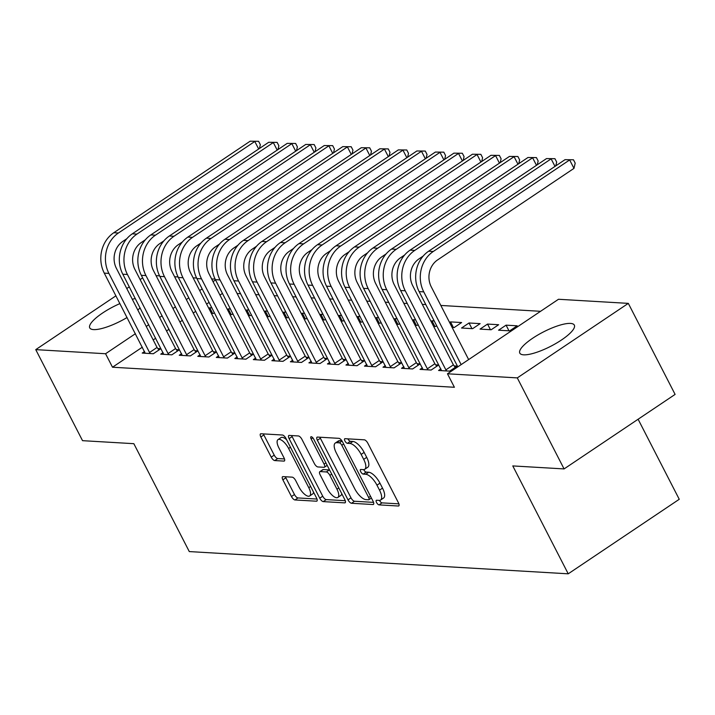 <?xml version="1.0" encoding="UTF-8"?>
<svg xmlns="http://www.w3.org/2000/svg" width="715" height="715" viewBox="0 0 715 715"><rect width="100%" height="100%" fill="white"/><g stroke="black" fill="none" stroke-linecap="round" stroke-linejoin="round"><path stroke-width="1.07" d="M376.555 502.493A2.699 1.064 -123.9 0 0 379.022 504.879L398.335 506.014A3.852 1.51 -123.9 0 0 398.782 505.907A3.852 1.51 -123.9 0 0 398.452 502.815L367.841 443.237A3.852 1.51 -123.9 0 0 364.319 439.823L345.005 438.688A2.699 1.064 -123.9 0 0 344.693 438.769A2.699 1.064 -123.9 0 0 344.925 440.932A2.699 1.064 -123.9 0 0 347.383 443.327L349.885 443.47A12.343 4.844 -123.9 0 1 361.147 454.4L363.694 459.37A12.343 4.844 -123.9 0 1 364.757 469.272A12.343 4.844 -123.9 0 1 363.318 469.612L360.825 469.469A2.699 1.064 -123.9 0 0 360.503 469.541A2.699 1.064 -123.9 0 0 360.735 471.712A2.699 1.064 -123.9 0 0 363.202 474.099L365.705 474.251A12.343 4.844 -123.9 0 1 376.966 485.181L379.513 490.141A12.343 4.844 -123.9 0 1 380.577 500.053A12.343 4.844 -123.9 0 1 379.138 500.393L376.635 500.25A2.699 1.064 -123.9 0 0 376.322 500.321A2.699 1.064 -123.9 0 0 376.555 502.493M379.513 500.393A2.699 1.064 -123.9 0 0 379.558 500.473A2.699 1.064 -123.9 0 0 382.024 502.868L398.899 503.861M347.892 438.858A2.699 1.064 -123.9 0 0 347.919 438.921A2.699 1.064 -123.9 0 0 350.386 441.307L352.888 441.459L349.885 443.47M363.694 469.612A2.699 1.064 -123.9 0 0 363.738 469.701A2.699 1.064 -123.9 0 0 366.205 472.088L368.699 472.24L365.705 474.251M140.104 307.906A30.647 8.053 152.8 0 1 137.798 309.988M127.082 317.505A30.647 8.053 152.8 0 1 93.602 329.597A30.647 8.053 152.8 0 1 89.75 327.899A30.647 8.053 152.8 0 1 119.932 303.589M570.472 323.412A30.647 8.053 152.8 0 1 574.324 325.111A30.647 8.053 152.8 0 1 556.333 343.218A30.647 8.053 152.8 0 1 523.657 354.828A30.647 8.053 152.8 0 1 519.805 353.13A30.647 8.053 152.8 0 1 537.796 335.031A30.647 8.053 152.8 0 1 570.472 323.412M282.997 476.619A3.852 1.51 -123.9 0 0 282.541 476.726A3.852 1.51 -123.9 0 0 282.872 479.819L291.47 496.532A3.852 1.51 -123.9 0 0 294.982 499.955L316.432 501.206A3.852 1.51 -123.9 0 0 316.888 501.099A3.852 1.51 -123.9 0 0 316.557 498.006L285.937 438.438A3.852 1.51 -123.9 0 0 282.416 435.015L260.966 433.764A3.852 1.51 -123.9 0 0 260.519 433.871A3.852 1.51 -123.9 0 0 260.85 436.963L271.226 457.153A3.852 1.51 -123.9 0 0 274.748 460.567L283.927 461.103A3.852 1.51 -123.9 0 0 284.373 460.996A3.852 1.51 -123.9 0 0 284.043 457.904L278.895 447.894A10.314 4.049 -123.9 0 1 278.01 439.609A10.314 4.049 -123.9 0 1 288.619 448.466L308.782 487.684A10.314 4.049 -123.9 0 1 309.667 495.96A10.314 4.049 -123.9 0 1 299.049 487.112L295.697 480.569A3.852 1.51 -123.9 0 0 292.176 477.155L282.997 476.619M142.339 347.195L112.505 367.224L454.4 387.28L447.474 373.793L558.495 299.272L628.315 303.375L517.294 377.895L447.474 373.793M112.505 367.224L105.57 353.737L35.75 349.635L115.937 295.813M628.315 303.375L675.103 394.403L564.081 468.924L512.78 465.921L568.228 573.814L189.287 551.578L133.839 443.684L82.538 440.672L35.75 349.635M564.081 468.924L517.294 377.895M348.008 499.848A3.852 1.51 -123.9 0 0 351.521 503.271L372.971 504.531A3.852 1.51 -123.9 0 0 373.427 504.424A3.852 1.51 -123.9 0 0 373.096 501.322L342.476 441.754A3.852 1.51 -123.9 0 0 338.955 438.34L317.505 437.08A3.852 1.51 -123.9 0 0 317.058 437.187A3.852 1.51 -123.9 0 0 317.389 440.279L348.008 499.848L351.002 497.837A3.852 1.51 -123.9 0 0 354.524 501.251L373.534 502.368M344.702 502.868L323.252 501.608A3.852 1.51 -123.9 0 1 319.739 498.194L289.119 438.626A3.852 1.51 -123.9 0 1 288.788 435.524A3.852 1.51 -123.9 0 1 289.235 435.417L298.414 435.962A3.852 1.51 -123.9 0 1 301.936 439.376L314.35 463.535A3.852 1.51 -123.9 0 0 317.871 466.949L323.958 467.306A3.852 1.51 -123.9 0 0 324.413 467.199A3.852 1.51 -123.9 0 0 324.083 464.106L311.15 438.956A2.699 1.064 -123.9 0 1 310.918 436.785A2.699 1.064 -123.9 0 1 313.697 439.099L344.827 499.669A3.852 1.51 -123.9 0 1 345.157 502.761A3.852 1.51 -123.9 0 1 344.702 502.868L345.425 502.386M568.228 573.814L679.25 499.285L638.111 419.24M163.083 352.602L160.741 354.175L171.859 354.828L179.358 349.787L176.355 349.617M230.48 308.987L228.255 308.853L231.16 314.502M229.89 314.43L231.866 314.546L232.956 313.814M227.343 309.47L228.255 308.853M200.12 354.783L197.787 356.347L208.896 357L216.404 351.968L213.392 351.789M267.517 311.159L265.301 311.034L268.205 316.673M266.936 316.602L268.911 316.718L270.002 315.985M264.389 311.642L265.301 311.034M237.166 356.955L234.833 358.519L245.942 359.171L253.441 354.139L250.438 353.961M304.563 313.331L302.347 313.206L305.242 318.845M303.973 318.774L305.957 318.89L307.039 318.157M301.426 313.814L302.347 313.206M274.211 359.127L271.87 360.691L282.979 361.343L290.487 356.311L287.475 356.133M341.6 315.503L339.384 315.378L342.288 321.026M341.019 320.946L342.994 321.062L344.085 320.329M338.472 315.994L339.384 315.378M311.248 361.298L308.916 362.871L320.025 363.524L327.524 358.483L324.521 358.304M378.646 317.683L376.43 317.549L379.325 323.198M378.056 323.117L380.04 323.234L381.122 322.51M375.509 318.166L376.43 317.549M348.294 363.47L345.953 365.043L357.071 365.696L364.57 360.655L361.567 360.485M415.683 319.855L413.467 319.721L416.371 325.37M415.102 325.298L417.077 325.414L418.168 324.681M412.555 320.338L413.467 319.721M385.331 365.642L382.999 367.215L394.108 367.868L401.607 362.827L398.604 362.657M452.139 327.47L454.123 327.586L461.622 322.545L450.513 321.893L453.408 327.542M449.592 322.51L450.513 321.893M422.377 367.823L420.036 369.387L431.154 370.039L438.653 365.007L435.65 364.829M487.55 324.074L480.051 329.106L491.16 329.758L498.668 324.726L487.55 324.074L490.454 329.713M222.472 293.409L219.961 295.098M209.12 302.374L206.599 304.063M195.758 311.338L193.247 313.027M182.405 320.302L179.894 321.991M169.053 329.266L166.532 330.956M155.691 338.231L153.18 339.92M540.576 311.302L440.824 305.448M425.791 304.563L422.306 304.367M407.273 303.482L403.787 303.276M388.754 302.391L385.26 302.186M370.227 301.31L366.741 301.104M351.709 300.22L348.223 300.014M333.19 299.138L329.704 298.933M314.671 298.048L311.177 297.842M296.144 296.957L292.658 296.752M277.626 295.876L274.14 295.67M259.107 294.786L255.621 294.58M240.58 293.704L237.094 293.499M506.077 325.155L498.57 330.196L509.688 330.848L517.186 325.808L506.077 325.155L508.973 330.804M440.896 368.904L438.563 370.477L449.672 371.13L457.171 366.089L454.168 365.919M469.031 322.983L461.533 328.015L472.642 328.668L480.14 323.636L469.031 322.983L471.936 328.632M403.859 366.732L401.517 368.305L412.627 368.949L420.134 363.917L417.122 363.738M434.211 320.937L431.985 320.812L434.89 326.451M433.621 326.38L435.605 326.496L436.686 325.763M431.074 321.428L431.985 320.812M366.813 364.561L364.471 366.125L375.59 366.777L383.088 361.745L380.085 361.567M397.165 318.765L394.948 318.64L397.853 324.279M396.584 324.208L398.559 324.324L399.649 323.591M394.036 319.248L394.948 318.64M329.767 362.389L327.434 363.953L338.544 364.605L346.051 359.574L343.039 359.395M360.128 316.593L357.902 316.459L360.807 322.108M359.538 322.036L361.513 322.152L362.603 321.419M356.991 317.076L357.902 316.459M292.73 360.208L290.388 361.781L301.507 362.433L309.005 357.402L306.002 357.223M323.082 314.421L320.865 314.287L323.761 319.936M322.492 319.864L324.476 319.98L325.566 319.248M319.945 314.904L320.865 314.287M255.684 358.036L253.351 359.609L264.461 360.262L271.968 355.221L268.956 355.051M286.045 312.249L283.819 312.115L286.724 317.764M285.455 317.683L287.43 317.8L288.52 317.076M282.908 312.732L283.819 312.115M218.647 355.864L216.305 357.437L227.424 358.09L234.922 353.049L231.919 352.87M248.999 310.069L246.782 309.944L249.678 315.592M248.409 315.512L250.393 315.628L251.483 314.904M245.862 310.56L246.782 309.944M181.601 353.693L179.268 355.257L190.378 355.909L197.876 350.877L194.873 350.699M211.953 307.897L209.736 307.772L212.641 313.411M211.372 313.34L213.347 313.456L214.437 312.723M208.825 308.38L209.736 307.772M144.564 351.521L142.222 353.085L153.341 353.737L160.839 348.706L157.827 348.527M132.275 299.245A30.647 8.053 152.8 0 1 135.323 298.584M215.537 279.923L213.025 281.612M202.184 288.887L199.673 290.576M188.832 297.851L186.311 299.54M175.479 306.815L172.959 308.505M162.117 315.78L159.606 317.469M148.765 324.744L146.253 326.433M135.412 333.708L105.57 353.737M156.084 275.659L159.579 275.865M174.603 276.75L178.098 276.955M193.122 277.84L196.616 278.037M211.64 278.921L215.135 279.127M126.778 288.538L129.29 286.849M140.131 279.574L142.643 277.885M380.577 500.053L383.571 498.033A12.343 4.844 -123.9 0 0 382.516 488.13L379.513 490.141M368.699 472.24A12.343 4.844 -123.9 0 1 379.96 483.17L382.516 488.13M364.757 469.272L367.76 467.261A12.343 4.844 -123.9 0 0 366.697 457.35L363.694 459.37M352.888 441.459A12.343 4.844 -123.9 0 1 364.141 452.389L366.697 457.35M319.945 437.223A3.852 1.51 -123.9 0 0 320.392 438.268L351.002 497.837M368.591 499.776A2.699 1.064 -123.9 0 0 368.904 499.705A2.699 1.064 -123.9 0 0 368.672 497.533L341.806 445.248A2.699 1.064 -123.9 0 0 339.339 442.853L336.702 442.701A12.343 4.844 -123.9 0 0 335.272 443.041A12.343 4.844 -123.9 0 0 336.327 452.944L354.694 488.694A12.343 4.844 -123.9 0 0 365.955 499.624L368.591 499.776M335.272 443.041L338.267 441.03A12.343 4.844 -123.9 0 1 339.705 440.681L341.922 440.815M345.265 500.715L326.255 499.597L323.252 501.608M291.675 435.56A3.852 1.51 -123.9 0 0 292.122 436.606L322.733 496.183A3.852 1.51 -123.9 0 0 326.255 499.597M327.238 488.604A10.314 4.049 -123.9 0 0 337.846 497.452A10.314 4.049 -123.9 0 0 336.962 489.176L329.865 475.359A3.852 1.51 -123.9 0 0 326.344 471.945L320.249 471.587A3.852 1.51 -123.9 0 0 319.802 471.694A3.852 1.51 -123.9 0 0 320.132 474.787L327.238 488.604M337.846 497.452L340.849 495.441A10.314 4.049 -123.9 0 0 341.734 493.654M329.552 469.961A3.852 1.51 -123.9 0 0 329.347 469.925L326.344 471.945M319.802 471.694L322.805 469.675A3.852 1.51 -123.9 0 1 323.252 469.567L329.347 469.925M309.667 495.96L312.669 493.949A10.314 4.049 -123.9 0 0 313.545 492.161M286.617 439.761A10.314 4.049 -123.9 0 0 281.013 437.598L278.01 439.609M263.406 433.907A3.852 1.51 -123.9 0 0 263.853 434.952L274.229 455.133A3.852 1.51 -123.9 0 0 277.742 458.556L284.49 458.95M285.428 476.762A3.852 1.51 -123.9 0 0 285.875 477.808L294.464 494.521A3.852 1.51 -123.9 0 0 297.985 497.935L316.995 499.052M468.647 359.582L431.261 286.84A19.645 17.321 -86.6 0 1 437.607 259.911L573.984 168.374L569.649 159.946L433.272 251.483A29.467 25.972 93.4 0 0 423.763 291.881L461.148 364.614M565.02 159.668L573.466 159.776L565.02 159.668L428.643 251.215A29.467 25.972 93.4 0 0 419.133 291.604L457.806 366.858M573.466 159.776L575.191 163.145L573.984 168.374M446.669 370.951L445.883 369.878L453.39 364.847L412.743 285.759A19.645 17.321 -86.6 0 1 419.079 258.83L423.182 256.077M555.001 166.398L551.131 158.855L414.754 250.402A29.467 25.972 93.4 0 0 405.244 290.791L445.883 369.878M546.501 158.587L554.938 158.685L546.501 158.587L410.124 250.125A29.467 25.972 93.4 0 0 400.615 290.522L441.566 370.647M453.39 364.847L455.241 367.394M554.938 158.685L556.672 162.055L555.787 165.871M428.142 369.861L427.364 368.788L434.872 363.756L394.224 284.668A19.645 17.321 -86.6 0 1 400.561 257.74L404.663 254.996M536.482 165.308L532.612 157.774L396.226 249.312A29.467 25.972 93.4 0 0 386.726 289.709L427.364 368.788M527.974 157.497L536.42 157.595L527.974 157.497L391.597 249.043A29.467 25.972 93.4 0 0 382.087 289.432L423.048 369.566M434.872 363.756L436.722 366.303M536.42 157.595L538.154 160.973L537.269 164.781M409.624 368.779L408.846 367.707L416.344 362.666L375.706 283.587A19.645 17.321 -86.6 0 1 382.042 256.658L386.136 253.905M517.964 164.218L514.085 156.683L377.708 248.221A29.467 25.972 93.4 0 0 368.198 288.619L408.846 367.707M509.455 156.415L517.901 156.514L509.455 156.415L373.078 247.953A29.467 25.972 93.4 0 0 363.569 288.351L404.52 368.475M416.344 362.666L418.195 365.213M517.901 156.514L519.635 159.883L518.75 163.69M391.105 367.689L390.327 366.616L397.826 361.584L357.178 282.497A19.645 17.321 -86.6 0 1 363.524 255.568L367.617 252.815M499.436 163.136L495.567 155.593L359.189 247.14A29.467 25.972 93.4 0 0 349.68 287.528L390.327 366.616M490.937 155.325L499.374 155.423L490.937 155.325L354.56 246.872A29.467 25.972 93.4 0 0 345.05 287.26L386.002 367.394M397.826 361.584L399.676 364.132M499.374 155.423L501.108 158.802L500.223 162.609M372.578 366.607L371.8 365.535L379.308 360.494L338.66 281.406A19.645 17.321 -86.6 0 1 344.996 254.477L349.099 251.734M480.918 162.046L477.048 154.512L340.671 246.049A29.467 25.972 93.4 0 0 331.161 286.447L371.8 365.535M472.418 154.234L480.855 154.342L472.418 154.234L336.041 245.781A29.467 25.972 93.4 0 0 326.532 286.17L367.483 366.303M379.308 360.494L381.158 363.041M480.855 154.342L482.589 157.711L481.704 161.519M354.059 365.517L353.281 364.444L360.78 359.413L320.141 280.325A19.645 17.321 -86.6 0 1 326.478 253.396L330.571 250.643M462.399 160.964L458.521 153.421L322.143 244.968A29.467 25.972 93.4 0 0 312.634 285.356L353.281 364.444M453.891 153.153L462.337 153.251L453.891 153.153L317.514 244.691A29.467 25.972 93.4 0 0 308.004 285.088L348.965 365.213M360.78 359.413L362.63 361.96M462.337 153.251L464.071 156.621L463.186 160.437M335.541 364.427L334.763 363.354L342.262 358.322L301.614 279.234A19.645 17.321 -86.6 0 1 307.959 252.306L312.053 249.562M443.881 159.874L440.002 152.34L303.625 243.878A29.467 25.972 93.4 0 0 294.115 284.275L334.763 363.354M435.372 152.063L443.818 152.17L435.372 152.063L298.995 243.609A29.467 25.972 93.4 0 0 289.486 283.998L330.437 364.132M342.262 358.322L344.112 360.869M443.818 152.17L445.543 155.539L444.667 159.347M317.022 363.345L316.245 362.273L323.743 357.232L283.095 278.153A19.645 17.321 -86.6 0 1 289.432 251.224L293.534 248.471M425.354 158.793L421.484 151.249L285.106 242.796A29.467 25.972 93.4 0 0 275.597 283.185L316.245 362.273M416.854 150.981L425.291 151.079L416.854 150.981L280.477 242.519A29.467 25.972 93.4 0 0 270.967 282.917L311.919 363.041M323.743 357.232L325.593 359.779M425.291 151.079L427.025 154.449L426.14 158.256M298.495 362.255L297.717 361.182L305.225 356.15L264.577 277.062A19.645 17.321 -86.6 0 1 270.913 250.134L275.016 247.381M406.835 157.702L402.965 150.159L266.588 241.706A29.467 25.972 93.4 0 0 257.078 282.094L297.717 361.182M398.335 149.891L406.772 149.989L398.335 149.891L261.949 241.438A29.467 25.972 93.4 0 0 252.449 281.826L293.4 361.96M305.225 356.15L307.075 358.698M406.772 149.989L408.506 153.368L407.622 157.175M279.976 361.173L279.199 360.101L286.697 355.06L246.058 275.981A19.645 17.321 -86.6 0 1 252.395 249.043L256.488 246.3M388.317 156.612L384.438 149.078L248.06 240.615A29.467 25.972 93.4 0 0 238.551 281.013L279.199 360.101M379.808 148.8L388.254 148.908L379.808 148.8L243.431 240.347A29.467 25.972 93.4 0 0 233.921 280.745L274.873 360.869M286.697 355.06L288.547 357.607M388.254 148.908L389.988 152.277L389.103 156.084M261.458 360.083L260.68 359.01L268.179 353.979L227.531 274.891A19.645 17.321 -86.6 0 1 233.877 247.962L237.97 245.209M369.798 155.53L365.919 147.987L229.542 239.534A29.467 25.972 93.4 0 0 220.032 279.923L260.68 359.01M361.29 147.719L369.727 147.817L361.29 147.719L224.912 239.257A29.467 25.972 93.4 0 0 215.403 279.654L256.354 359.788M268.179 353.979L270.029 356.526M369.727 147.817L371.46 151.187L370.584 155.003M242.939 358.993L242.153 357.92L249.66 352.888L209.012 273.8A19.645 17.321 -86.6 0 1 215.349 246.872L219.451 244.128M351.271 154.44L347.401 146.906L211.023 238.444A29.467 25.972 93.4 0 0 201.514 278.841L242.153 357.92M342.771 146.629L351.208 146.736L342.771 146.629L206.394 238.175A29.467 25.972 93.4 0 0 196.884 278.564L237.836 358.698M249.66 352.888L251.51 355.435M351.208 146.736L352.942 150.105L352.057 153.913M224.412 357.911L223.634 356.839L231.133 351.807L190.494 272.719A19.645 17.321 -86.6 0 1 196.831 245.79L200.924 243.037M332.752 153.359L328.873 145.815L192.496 237.362A29.467 25.972 93.4 0 0 182.986 277.751L223.634 356.839M324.244 145.547L332.69 145.646L324.244 145.547L187.866 237.085A29.467 25.972 93.4 0 0 178.357 277.483L219.317 357.607M231.133 351.807L232.983 354.345M332.69 145.646L334.423 149.015L333.539 152.831M205.893 356.821L205.116 355.748L212.614 350.716L171.975 271.629A19.645 17.321 -86.6 0 1 178.312 244.7L182.405 241.947M314.234 152.268L310.355 144.734L173.977 236.272A29.467 25.972 93.4 0 0 164.468 276.669L205.116 355.748M305.725 144.457L314.171 144.555L305.725 144.457L169.348 236.004A29.467 25.972 93.4 0 0 159.838 276.392L200.79 356.526M212.614 350.716L214.464 353.264M314.171 144.555L315.905 147.934L315.02 151.741M187.375 355.739L186.597 354.667L194.096 349.626L153.448 270.547A19.645 17.321 -86.6 0 1 159.794 243.618L163.887 240.866M295.706 151.178L291.836 143.644L155.459 235.181A29.467 25.972 93.4 0 0 145.949 275.579L186.597 354.667M287.207 143.375L295.644 143.474L287.207 143.375L150.829 234.913A29.467 25.972 93.4 0 0 141.32 275.311L182.271 355.435M194.096 349.626L195.946 352.173M295.644 143.474L297.377 146.843L296.493 150.651M168.847 354.649L168.07 353.576L175.577 348.545L134.929 269.457A19.645 17.321 -86.6 0 1 141.266 242.528L145.368 239.775M277.188 150.096L273.318 142.553L136.94 234.1A29.467 25.972 93.4 0 0 127.431 274.489L168.07 353.576M268.688 142.285L277.125 142.383L268.688 142.285L132.302 233.823A29.467 25.972 93.4 0 0 122.801 274.22L163.753 354.354M175.577 348.545L177.427 351.092M277.125 142.383L278.859 145.753L277.974 149.569M150.329 353.559L149.551 352.495L157.05 347.454L116.411 268.366A19.645 17.321 -86.6 0 1 122.748 241.438L126.841 238.694M258.669 149.006L254.79 141.472L118.413 233.01A29.467 25.972 93.4 0 0 108.903 273.407L149.551 352.495M250.161 141.195L258.607 141.302L250.161 141.195L113.783 232.741A29.467 25.972 93.4 0 0 104.274 273.13L145.234 353.264M157.05 347.454L158.9 350.001M258.607 141.302L260.34 144.671L259.456 148.479M382.024 502.868L379.022 504.879M350.386 441.307L347.383 443.327M366.205 472.088L363.202 474.099M379.96 483.17L376.966 485.181M364.141 452.389L361.147 454.4M399.05 505.532L398.335 506.014M320.392 438.268L317.389 440.279M373.695 504.048L372.971 504.531M354.524 501.251L351.521 503.271M370.513 496.299L368.672 497.533M343.638 444.015L341.806 445.248M342.065 441.03L339.339 442.853M339.705 440.681L336.702 442.701M322.733 496.183L319.739 498.194M292.122 436.606L289.119 438.626M325.915 462.873L324.083 464.106M312.839 437.821L311.15 438.956M338.794 487.943L336.962 489.176M331.697 474.125L329.865 475.359M323.252 469.567L320.249 471.587M310.614 486.45L308.782 487.684M290.46 447.233L288.619 448.466M284.642 460.621L283.927 461.103M277.742 458.556L274.748 460.567M274.229 455.133L271.226 457.153M263.853 434.952L260.85 436.963M317.156 500.723L316.432 501.206M297.985 497.935L294.982 499.955M294.464 494.521L291.47 496.532M285.875 477.808L282.872 479.819M423.763 291.881L419.133 291.604M433.272 251.483L428.643 251.215M405.244 290.791L400.615 290.522M414.754 250.402L410.124 250.125M386.726 289.709L382.087 289.432M396.226 249.312L391.597 249.043M368.198 288.619L363.569 288.351M377.708 248.221L373.078 247.953M349.68 287.528L345.05 287.26M359.189 247.14L354.56 246.872M331.161 286.447L326.532 286.17M340.671 246.049L336.041 245.781M312.634 285.356L308.004 285.088M322.143 244.968L317.514 244.691M294.115 284.275L289.486 283.998M303.625 243.878L298.995 243.609M275.597 283.185L270.967 282.917M285.106 242.796L280.477 242.519M257.078 282.094L252.449 281.826M266.588 241.706L261.949 241.438M238.551 281.013L233.921 280.745M248.06 240.615L243.431 240.347M220.032 279.923L215.403 279.654M229.542 239.534L224.912 239.257M201.514 278.841L196.884 278.564M211.023 238.444L206.394 238.175M182.986 277.751L178.357 277.483M192.496 237.362L187.866 237.085M164.468 276.669L159.838 276.392M173.977 236.272L169.348 236.004M145.949 275.579L141.32 275.311M155.459 235.181L150.829 234.913M127.431 274.489L122.801 274.22M136.94 234.1L132.302 233.823M108.903 273.407L104.274 273.13M118.413 233.01L113.783 232.741M371.398 498.033L368.904 499.705M327.184 465.34L324.413 467.199"/></g></svg>
